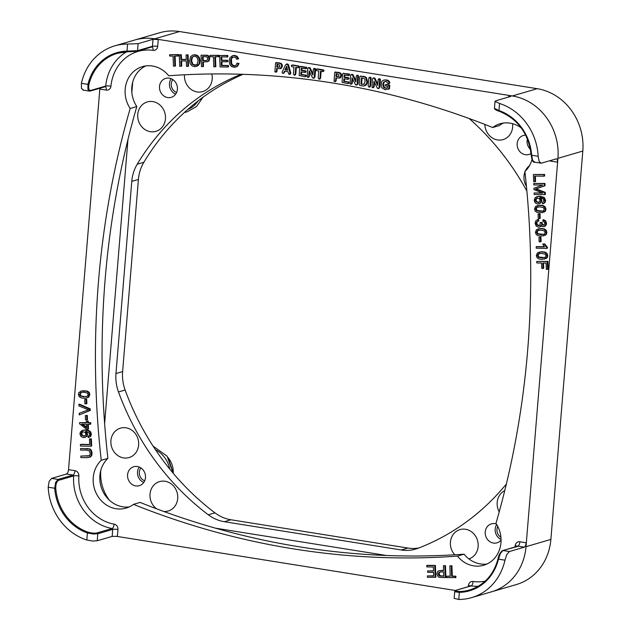 <?xml version="1.0" encoding="UTF-8"?>
<svg xmlns="http://www.w3.org/2000/svg" width="631" height="631" viewBox="0 0 631 631"><rect width="100%" height="100%" fill="white"/><g stroke="black" fill="none" stroke-linecap="round" stroke-linejoin="round"><path stroke-width="0.95" d="M531.972 159.58A27.685 24.909 73.7 0 1 524.897 171.561A851.669 766.129 73.7 0 1 527.666 350.221A851.669 766.129 73.7 0 1 495.974 523.367A27.685 24.909 73.7 0 1 500.975 542.676A27.685 24.909 73.7 0 1 483.701 565.25A27.685 24.909 73.7 0 1 457.451 556.116L464.085 554.176A27.685 24.909 -106.3 0 0 486.943 564.027M457.451 556.116A851.669 766.129 73.7 0 1 293.92 548.946A851.669 766.129 73.7 0 1 133.464 504.358A27.685 24.909 73.7 0 1 126.05 508.113A27.685 24.909 73.7 0 1 93.254 477.541A27.685 24.909 73.7 0 1 101.252 460.307A851.669 766.129 73.7 0 1 98.483 281.647A851.669 766.129 73.7 0 1 130.175 108.5A27.685 24.909 73.7 0 1 125.183 89.192A27.685 24.909 73.7 0 1 142.448 66.618A27.685 24.909 73.7 0 1 168.698 75.752A851.669 766.129 73.7 0 1 492.693 127.517A27.685 24.909 73.7 0 1 500.099 123.755A27.685 24.909 73.7 0 1 521.293 127.975M101.252 460.307L107.885 458.366A851.669 766.129 73.7 0 1 105.117 279.714A851.669 766.129 73.7 0 1 136.809 106.56L130.175 108.5M531.042 153.491A9.891 8.897 73.7 0 1 528.881 154.485A9.891 8.897 73.7 0 1 517.168 143.568A9.891 8.897 73.7 0 1 523.328 135.507A9.891 8.897 73.7 0 1 525.694 135.184M530.458 149.405A9.891 8.897 73.7 0 1 527.114 140.658A9.891 8.897 73.7 0 1 527.406 138.938M501.069 540.049A9.891 8.897 73.7 0 1 496.952 542.841A9.891 8.897 73.7 0 1 485.239 531.917A9.891 8.897 73.7 0 1 491.407 523.856A9.891 8.897 73.7 0 1 496.376 523.982M501.061 539.458A9.891 8.897 73.7 0 1 495.185 529.015A9.891 8.897 73.7 0 1 496.684 524.495M127.588 474.78A9.891 8.897 73.7 0 1 133.756 466.719A9.891 8.897 73.7 0 1 145.469 477.635A9.891 8.897 73.7 0 1 139.301 485.696A9.891 8.897 73.7 0 1 127.588 474.78M143.758 482.47A9.891 8.897 73.7 0 1 137.534 471.87A9.891 8.897 73.7 0 1 139.246 467.043M159.517 86.431A9.891 8.897 73.7 0 1 165.685 78.37A9.891 8.897 73.7 0 1 177.398 89.287A9.891 8.897 73.7 0 1 171.23 97.348A9.891 8.897 73.7 0 1 159.517 86.431M175.686 94.114A9.891 8.897 73.7 0 1 169.463 83.521A9.891 8.897 73.7 0 1 171.175 78.694M526.435 186.295A15.318 13.779 73.7 0 1 524.006 176.136A15.318 13.779 73.7 0 1 524.937 171.924M512.546 123.668A15.318 13.779 73.7 0 1 512.624 127.107A15.318 13.779 73.7 0 1 498.332 140.035A15.318 13.779 73.7 0 1 484.868 124.425M211.811 73.961A15.318 13.779 73.7 0 1 212.197 79.112A15.318 13.779 73.7 0 1 197.156 91.945A15.318 13.779 73.7 0 1 184.481 74.789M165.448 118.857A15.318 13.779 73.7 0 1 150.359 131.682A15.318 13.779 73.7 0 1 137.747 114.424A15.318 13.779 73.7 0 1 152.828 101.599A15.318 13.779 73.7 0 1 165.448 118.857M138.631 445.068A15.318 13.779 73.7 0 1 123.542 457.893A15.318 13.779 73.7 0 1 110.922 440.643A15.318 13.779 73.7 0 1 126.011 427.818A15.318 13.779 73.7 0 1 138.631 445.068M156.63 508.831A15.318 13.779 73.7 0 1 150.012 494.105A15.318 13.779 73.7 0 1 165.101 481.272A15.318 13.779 73.7 0 1 177.713 498.529A15.318 13.779 73.7 0 1 163.847 511.489M454.777 554.791A15.318 13.779 73.7 0 1 450.439 542.1A15.318 13.779 73.7 0 1 465.528 529.267A15.318 13.779 73.7 0 1 478.14 546.525A15.318 13.779 73.7 0 1 468.904 558.916M499.224 511.836A15.318 13.779 73.7 0 1 497.189 502.355A15.318 13.779 73.7 0 1 504.761 490.634M510.802 95.944L510.676 96.44L510.802 95.944L508.744 95.526A55.37 49.81 73.7 0 1 512.064 95.912A55.37 49.81 73.7 0 1 557.938 158.326A55.37 49.81 73.7 0 1 557.914 158.618A55.37 49.81 73.7 0 1 557.488 162.191L557.347 159.604L556.581 158.791L541.351 163.177L534.299 162.191C532.982 162.569 531.949 160.242 531.192 155.21L531.649 155.25L532.682 160.542L534.907 162.143M454.73 591.381L454.154 598.385L458.769 599.45L459.344 592.375L455.219 591.839L454.73 591.381L455.953 590.253A0.789 0.71 -106.3 0 0 455.708 590.387M78.891 475.955A3.952 0.655 3.8 0 0 73.653 475.932A47.459 42.695 -106.3 0 0 112.097 528.51A3.952 1.577 100.1 0 0 114.132 524.148A43.507 39.138 73.7 0 1 78.891 475.955A4.748 4.267 -106.3 0 0 74.979 470.687L68.661 469.677L67.832 472.548L66.555 474.023L51.632 478.385L49.147 481.35L48.193 487.203L54.708 488.244L55.615 482.392L58.076 479.418L51.632 478.385M112.16 536.397L117.405 536.342L117.965 529.488A3.952 0.678 -175.3 0 0 114.952 529.22A3.952 0.678 -175.3 0 0 112.736 529.401L97.813 533.755A0.789 0.71 -106.3 0 0 97.166 532.872L112.097 528.51A0.789 0.71 73.7 0 1 112.736 529.401L112.16 536.397L97.237 540.759L97.813 533.755L93.372 534.031L87.393 532.95L87.906 532.107A47.459 42.695 73.7 0 1 55.757 488.134C55.788 483.851 56.782 481.232 58.73 480.294L73.653 475.932A0.789 0.71 73.7 0 0 72.999 475.056L58.076 479.418A0.789 0.71 -106.3 0 1 58.73 480.294M55.757 488.134L54.708 488.244A48.256 43.405 -106.3 0 0 87.393 532.95L86.81 540.026L92.796 541.059L97.237 540.759M541.351 163.177L539.15 161.575L538.164 156.291L531.649 155.25A48.256 43.405 -106.3 0 0 498.963 110.551L499.113 111.198A47.459 42.695 73.7 0 1 531.263 155.171L531.192 155.21C528.636 133.551 517.917 118.88 499.034 111.198C495.95 110.228 494.42 109.266 494.444 108.311L498.963 110.551L499.539 103.476L495.019 101.307L494.444 108.311M491.723 591.752L516.339 584.558A55.37 49.81 -106.3 0 0 550.879 539.41L582.807 151.061A55.37 49.81 -106.3 0 0 537.21 88.687L179.559 31.55L154.682 38.822A55.37 49.81 73.7 0 0 134.679 40.037A55.37 49.81 73.7 0 1 154.682 38.822A55.37 49.81 73.7 0 1 154.95 38.862A55.37 49.81 73.7 0 1 158.247 39.532L153.025 39.303L138.102 43.665L127.588 44.052L127.005 51.127L137.526 50.661L138.102 43.665M126.602 51.837A47.459 42.695 -106.3 0 0 105.708 86.053A0.789 0.71 73.7 0 1 105.211 86.684L90.288 91.045A0.789 0.71 -106.3 0 1 90.004 91.061L87.922 89.484L87.914 84.357L88.939 84.507A47.459 42.695 73.7 0 1 117.334 53.351A47.459 42.695 73.7 0 1 127.312 51.813M90.004 91.061L90.288 91.045A0.789 0.71 -106.3 0 0 90.785 90.414L105.708 86.053A3.952 0.702 -174.4 0 1 110.938 86.202A43.507 39.138 73.7 0 1 153.081 50.37A4.748 4.267 -106.3 0 0 157.687 46.386A3.952 0.678 4.7 0 0 154.674 46.126A3.952 0.678 4.7 0 0 152.45 46.3A0.789 0.71 73.7 0 1 151.961 46.946L137.037 51.308A0.789 0.71 -106.3 0 1 136.761 51.324L127.352 51.821L127.005 51.127A48.256 43.405 -106.3 0 0 87.914 84.357L81.399 83.324L81.446 88.45L83.56 90.036M500.375 553.442L498.443 559.137L498.08 558.798A47.459 42.695 73.7 0 1 469.685 589.953A47.459 42.695 73.7 0 1 459.628 591.492L459.344 592.375A48.256 43.405 -106.3 0 0 498.443 559.137L504.958 560.178L506.851 554.475L509.422 551.526L502.978 550.492L500.375 553.442M497.756 526.42A7.911 7.115 -106.3 0 0 496.976 529.299A7.911 7.115 -106.3 0 0 500.919 537.257M140.95 467.957A7.911 7.115 -106.3 0 0 139.325 472.162A7.911 7.115 -106.3 0 0 144.696 480.783M172.878 79.609A7.911 7.115 -106.3 0 0 171.253 83.805A7.911 7.115 -106.3 0 0 176.625 92.434M517.388 546.28A0.789 0.71 73.7 0 1 517.909 546.13L524.353 547.164L525.607 545.681L526.199 542.778A55.37 49.81 73.7 0 1 526.033 546.391A55.37 49.81 73.7 0 1 491.47 591.831L471.57 597.644A55.37 49.81 73.7 0 1 458.769 599.45M464.085 554.176A851.669 766.129 73.7 0 1 300.553 547.006A851.669 766.129 73.7 0 1 140.098 502.418L133.464 504.358M107.885 458.366A27.685 24.909 -106.3 0 0 99.887 475.6A27.685 24.909 -106.3 0 0 129.292 506.89M145.84 65.9A27.685 24.909 -106.3 0 0 131.816 87.252A27.685 24.909 -106.3 0 0 136.809 106.56M503.491 123.045A27.685 24.909 -106.3 0 0 499.326 125.577L492.693 127.517M510.676 96.44L495.753 100.802L495.501 101.875M99.927 88.23L99.95 89.089L106.268 90.099A4.748 4.267 -106.3 0 0 110.938 86.202M90.785 90.414C88.908 90.509 88.293 88.537 88.939 84.507M97.166 532.872C94.95 533.44 91.866 533.187 87.906 532.107M154.95 38.862L512.064 95.912M68.44 470.781L99.895 88.237M455.385 590.482L115.938 536.247M582.807 151.061L557.938 158.326L526.033 546.391M427.368 575.914L433.726 576.016L433.584 572.412L427.629 572.309L427.581 570.929L433.529 571.031L433.379 567.024L426.769 566.914L426.722 565.526L427.384 565.329L435.414 565.463L435.863 577.239L427.416 577.302L427.368 575.914L433.718 575.811M427.581 570.929L433.521 570.826M449.832 565.904L451.914 565.739L452.317 576.119L455.858 576.182L455.913 577.57L446.716 577.625L446.669 576.229L450.226 576.292L449.832 565.904L451.252 565.928L451.654 576.316L455.196 576.371L455.251 577.767M446.669 576.229L450.218 576.087M438.963 570.747L443.569 570.59L443.38 565.802L445.47 565.628L445.92 577.404L445.257 577.602L439.555 577.389L438.206 576.821L436.912 574.06L437.685 571.528L438.963 570.747L443.561 570.385M81.565 390.881L87.346 391.046L89.152 392.324L89.854 394.43L88.861 397.033L86.715 397.995L83.955 398.295L80.934 397.822L79.127 396.544L78.425 394.446L78.709 392.821L81.186 390.991L86.676 391.244L88.49 392.514L89.192 394.627L88.198 397.222L86.715 397.995M78.851 404.361L79.514 404.171L90.225 408.856L90.288 410.426L79.254 414.914L79.191 413.258L88.435 409.811L78.914 405.922L78.851 404.361L89.563 409.054L89.626 410.615L79.254 414.914M88.293 424.245L88.474 429.041L86.628 429.214L79.593 423.835L79.553 422.683L86.384 422.794L86.321 421.24L87.512 421.256L87.567 422.817L90.091 422.857L90.146 424.277L87.622 424.229L87.812 429.238M79.553 422.683L86.376 422.589M86.321 421.24L88.174 421.066L88.23 422.62L90.754 422.667L90.809 424.079L90.146 424.277M80.389 444.516L89.681 444.674L89.468 438.995L90.714 439.01L90.99 446.22L80.445 446.046L80.389 444.516L81.052 444.327L89.673 444.469M89.468 438.995L91.377 438.821L91.653 446.022L90.99 446.22M80.539 448.523L89.831 448.862L91.408 450.305L92.094 453.011L91.684 455.653L90.265 457.096L86.975 457.688L80.886 457.593L80.831 456.063L88.924 455.921L89.894 454.975L90.178 453.318L89.389 450.905L86.684 450.148L80.602 450.045L80.539 448.523L89.168 449.059L90.746 450.502L91.432 453.208L91.022 455.85L89.602 457.294L90.265 457.096M80.831 456.063L89.586 455.724M86.132 431.328L87.622 434.104L86.762 436.51L83.639 437.654L81.02 436.573L79.94 433.97L80.413 431.919L83.103 430.153M82.606 430.334L85.548 429.9L88.79 430.437L90.667 431.896L91.377 434.128L90.769 436.329L88.884 437.322M85.351 415.584L87.315 415.411L87.48 419.765L86.818 419.954L85.516 419.938L85.351 415.584L86.652 415.608L86.818 419.954M84.735 399.478L86.699 399.305L86.865 403.659L86.202 403.848L84.901 403.824L84.735 399.478L86.037 399.502L86.202 403.848M236.996 63.195L239.046 63.408L237.603 66.208L234.227 67.336L231.459 66.539L229.779 64.338L229.108 61.286L229.613 58.194L232.35 55.757L233.793 55.567L236.451 56.482L238.029 58.951L236.688 59.275L235.568 57.453L232.744 56.987L230.772 59.117L230.528 61.302L231.009 63.841L232.279 65.474L234.062 66.042L235.994 65.348L236.996 63.195L238.384 63.605L236.94 66.405L235.552 67.162M232.35 55.757L234.456 55.37L237.114 56.285L238.692 58.754L238.029 58.951M233.091 56.908L231.435 58.928L231.672 63.644L232.942 65.285L235.292 65.813M209.942 55.362L218.854 55.307L218.902 56.648L214.8 56.79L215.179 66.823L213.806 66.799L213.42 56.766L209.997 56.703L209.942 55.362L218.184 55.504L218.239 56.845M215.471 56.798L215.849 66.626L215.179 66.823M192.802 55.086L194.947 54.708L197.574 55.504L199.42 57.634L200.137 60.694L199.625 63.786L197.889 65.821L194.727 66.673L192.076 65.861L190.239 63.707L189.537 60.86L190.759 56.443L192.802 55.086L194.285 54.905L196.911 55.702L198.757 57.823L199.475 60.892L198.954 63.976L196.146 66.492M169.581 54.692L178.486 54.637L178.541 55.978L174.44 56.12L174.819 66.152L173.446 66.129L173.06 56.096L169.636 56.033L169.581 54.692L177.824 54.834L177.879 56.175M175.11 56.127L175.481 65.955L174.819 66.152M179.283 54.858L180.655 54.881L180.837 59.551L186.24 59.637L186.066 54.968L187.439 54.992L187.872 66.365L186.5 66.35L186.295 60.986L180.884 60.892L181.089 66.255L179.717 66.231L179.283 54.858L181.318 54.684L181.499 59.353L186.232 59.432M186.066 54.968L188.101 54.794L188.535 66.176L187.872 66.365M181.554 60.907L181.76 66.066L181.089 66.255M201.037 55.212L207.205 55.22L208.514 55.773L209.76 58.446L209.011 60.884L207.773 61.649L202.669 61.988L202.843 66.618L201.47 66.594L201.037 55.212L206.542 55.418L207.844 55.97L209.098 58.636L208.348 61.081L207.11 61.838M203.34 62.004L203.505 66.421L202.843 66.618M219.627 55.528L227.815 55.457L227.862 56.798L227.199 56.995L221.055 56.893L221.189 60.379L226.947 60.473L226.994 61.806L221.244 61.712L221.386 65.585L227.775 65.687L227.823 67.036L220.061 66.902L219.627 55.528L227.152 55.646L227.199 56.995M221.726 56.9L221.852 60.182L227.61 60.276L227.657 61.609L226.994 61.806M221.915 61.72L222.049 65.387L228.438 65.498L228.485 66.839L227.823 67.036M536.729 261.431L547.929 261.415L548.229 269.185L547.558 269.382L546.32 269.358L546.083 263.111L542.818 263.056L543.023 268.467L541.784 268.443L541.572 263.04L536.792 262.961L536.729 261.431L547.266 261.605L547.558 269.382M543.488 263.072L543.685 268.27L543.023 268.467M536.169 246.792L544.411 246.926L542.747 244.071L543.993 244.094L546.769 247.47L546.801 248.377L536.224 248.204L536.169 246.792L536.831 246.595L544.237 246.721M542.747 244.071L544.656 243.897L547.432 247.273L547.463 248.188L546.801 248.377M537.912 228.95L541.327 228.454L544.356 228.927L546.162 230.205L546.856 232.303L546.58 233.92L545.634 235.063L540.956 236.16L537.943 235.694L536.137 234.424L535.435 232.318L536.429 229.716L540.664 228.651L543.693 229.116L545.492 230.394L546.194 232.492L545.918 234.117L543.433 235.947M538.077 214.146L540.041 213.972L540.207 218.318L539.544 218.515L538.243 218.492L538.077 214.146L539.379 214.161L539.544 218.515M540.388 197.582L541.895 200.406L541.035 202.796L537.951 203.947L536.09 203.45L534.733 202.141L534.212 200.279L535.293 197.416L539.166 196.359L543.654 197.669L544.971 200.587L544.356 202.803L542.471 203.813L542.542 202.346M536.736 196.627L539.828 196.17L544.316 197.479L545.634 200.398L545.026 202.614L543.141 203.624M533.4 174.495L544.6 174.471L544.656 175.994L543.993 176.191L534.702 176.033L534.922 181.712L533.676 181.689L533.4 174.495L543.938 174.669L543.993 176.191M535.372 176.049L535.585 181.515L534.922 181.712M533.747 183.463L544.939 183.44L545.026 185.735L536.137 188.866L545.287 192.384L545.365 194.435L544.703 194.632L534.165 194.458L534.11 192.983L542.928 193.133L533.984 189.639L533.929 188.259L542.77 185.08L533.802 184.93L533.747 183.463L544.277 183.637L544.364 185.932L535.474 189.055L544.624 192.581L544.703 194.632M534.11 192.983L542.376 192.92M537.02 205.682L540.444 205.185L543.465 205.659L545.271 206.936L545.965 209.035L545.689 210.659L544.742 211.795L540.065 212.899L537.06 212.426L535.246 211.156L534.544 209.05L535.538 206.447L539.773 205.383L542.802 205.856L544.6 207.134L545.302 209.232L545.026 210.849L542.542 212.679M538.803 220.889L536.587 221.883L536.153 223.303L536.855 224.999L538.448 225.709L539.891 225.101L540.223 222.491L541.366 222.664L541.855 224.526L543.212 225.275L544.364 224.77L544.782 223.413L544.253 222.033L542.81 221.3L542.983 219.888L545.042 221.102L545.847 223.398L545.539 225.133L544.577 226.332L543.236 226.726L541.982 226.308L541.043 225.101L540.207 226.679L538.527 227.215L536.153 226.072L535.08 223.279L535.814 220.771L537.273 219.785L538.574 219.47L538.803 220.889L537.249 221.686L536.815 223.106L537.517 224.802L539.379 225.512M540.223 222.491L542.029 222.475L542.518 224.336L544.001 225.078M542.983 219.888L543.646 219.698L545.705 220.905L546.509 223.208L546.201 224.936L545.239 226.135L543.898 226.537M541.43 225.764L539.402 227.105M538.969 237.414L540.933 237.24L541.098 241.586L540.436 241.776L539.134 241.76L538.969 237.414L540.27 237.43L540.436 241.776M538.803 252.211L542.218 251.722L545.247 252.187L547.045 253.473L547.747 255.571L547.471 257.188L546.525 258.331L541.848 259.428L538.835 258.962L537.028 257.685L536.326 255.579L537.32 252.984L541.556 251.911L544.585 252.384L546.383 253.662L547.085 255.76L546.801 257.385L544.324 259.207M385.494 84.814L386.748 84.507L389.729 85.374L389.295 88.837L384.997 89.689L381.889 87.875L381.132 86.195L381.447 82.172L382.465 80.768L383.964 80.027L385.888 79.995L388.451 81.304L389.169 83.016L387.907 83.592L386.598 81.785L385.644 81.438L383.664 82.022L382.765 84.357L383.254 87.015L385.131 88.214L387.41 87.906L387.537 86.376L385.454 85.887L385.241 85.303L386.085 84.704L388.68 85.185L389.019 88.119L388.16 89.294L388.822 89.105M384.208 79.956L388.081 80.295L389.682 82.022L389.832 82.819L388.925 83.552M385.202 81.296L383.719 82.803L383.916 86.818L385.793 88.024L387.205 87.985M369.072 77.597L370.381 77.211L371.17 78.512L370.563 85.903L370.247 86.739L368.922 87.117L368.149 85.816L368.756 78.425L369.072 77.597L370.381 77.211L369.719 77.408L370.507 78.701L369.9 86.1L368.922 87.117M357.17 75.381L358.345 75.57L358.495 76.422L357.887 83.805L356.846 84.885M352.619 78.914L352.279 83.055L351.372 84.01M351.136 74.624L352.382 74.947L355.766 81.943L356.223 76.359L356.507 75.57L357.682 75.759L357.225 83.994L356.184 85.082L355.427 84.649L352.066 77.747L351.617 83.253L351.317 84.026L350.134 83.836L350.576 75.744L351.136 74.624L353.052 74.758L355.876 80.594M336.457 78.063L335.944 81.249L334.02 81.249L334.777 72.257L339.415 72.896L340.795 74.576L340.898 75.823L339.257 78.173L339.92 77.976L335.818 77.96L335.597 80.618L334.627 81.636M334.777 72.257L338.555 72.289L340.945 73.385L341.56 75.625L340.566 77.668M314.27 68.527L315.445 68.716L315.595 69.568L314.987 76.95L313.938 78.031M309.718 72.06L309.379 76.201L308.472 77.156M308.236 67.769L309.482 68.093L312.866 75.089L313.323 69.505L313.607 68.716L314.782 68.905L314.325 77.14L313.276 78.228L312.526 77.794L309.166 70.893L308.717 76.398L308.417 77.171L307.234 76.982L307.668 68.889L308.236 67.769L310.144 67.903L312.976 73.74M296.357 67.438L295.821 73.961L294.858 74.986M291.514 65.293L292.855 64.993L298.416 65.876L299.252 66.807L297.627 67.643L295.718 67.336L295.158 74.158L294.196 75.176L293.407 73.882L293.967 67.06L292.058 66.752L291.238 65.829L292.192 65.182L297.753 66.074L298.589 67.004L297.627 67.643M277.317 68.613L276.804 71.8L274.879 71.8L275.637 62.816L280.274 63.447L281.15 64.125L281.757 66.373L280.117 68.724L280.779 68.527L276.678 68.511L276.457 71.169L275.495 72.194M275.637 62.816L279.415 62.848L281.812 63.936L282.42 66.176L281.434 68.227M285.007 71.279L283.548 73.18M286.206 64.22L287.783 64.867L290.142 73.646L288.872 74.245L287.988 71.753L284.471 71.193L283.469 73.212L282.325 73.015L282.215 71.989L285.449 65.119L286.206 64.22L287.484 63.968L286.868 64.023L288.083 64.22L288.659 65.222L290.623 72.407L290.804 73.456L289.881 74.19M301.957 68.235L301.799 70.238L305.428 70.822L306.169 71.658L304.647 72.447L301.011 71.871L300.798 74.537L304.876 75.192L305.649 76.083L304.749 76.706L299.189 75.539L299.599 67.549L300.143 66.578L305.996 67.596L305.909 68.661L305.27 68.763L301.318 68.132L301.129 70.435L305.349 71.303L305.262 72.344L304.647 72.447M301.65 71.973L301.46 74.348L306.145 75.302L306.051 76.398L304.749 76.706M300.829 66.373L306.658 67.399L306.571 68.463L305.27 68.763M321.14 71.398L320.603 77.921L320.288 78.757L318.978 79.135L318.19 77.842L318.75 71.019L316.841 70.711L316.021 69.789L316.975 69.142L323.198 70.356L323.104 71.492L320.501 71.295L319.941 78.118L318.978 79.135M316.297 69.252L317.638 68.953L323.206 69.836L324.034 70.767L322.409 71.603M344.865 75.089L344.7 77.092L348.328 77.676L349.069 78.512L347.547 79.301L343.919 78.725L343.698 81.391L347.776 82.046L348.549 82.937L347.649 83.56L342.097 82.393L342.499 74.403L343.043 73.433L348.896 74.45L348.809 75.515L348.17 75.617L344.226 74.986L344.037 77.29L348.249 78.157L348.17 79.198L347.547 79.301M344.558 78.828L344.36 81.202L349.046 82.156L348.959 83.253L347.649 83.56M343.043 73.433L348.951 73.953L349.716 74.813L348.17 75.617M360.072 76.312L363.858 76.335L366.469 77.613L367.51 81.644L367.242 83.166L365.917 85.248L363.535 86.013L360.175 85.556L359.189 84.791L359.741 77.156L360.072 76.312L360.908 76.162L364.71 76.95L365.806 77.81L366.848 81.841L366.579 83.363L364.442 85.863L365.112 85.666L364.197 85.816M379.065 78.875L380.241 79.064L380.398 79.916L379.791 87.299L378.742 88.387M374.522 82.416L374.175 86.557L373.268 87.512M373.039 78.126L374.286 78.449L377.661 85.437L378.119 79.853L378.403 79.072L379.578 79.261L379.128 87.496L378.079 88.577L377.322 88.151L373.97 81.249L373.513 86.747L373.221 87.528L372.03 87.33L372.471 79.246L373.039 78.126L374.948 78.252L377.772 84.089M499.539 103.476A55.37 49.81 73.7 0 1 538.164 156.291M153.025 39.303L152.45 46.3L137.526 50.661A0.789 0.71 -106.3 0 1 137.037 51.308L127.352 51.821L117.334 53.351M459.628 591.492C455.921 591.35 454.793 590.932 456.229 590.237A0.789 0.71 -106.3 0 0 455.953 590.253L470.876 585.891A0.789 0.71 73.7 0 1 471.152 585.876A47.459 42.695 -106.3 0 0 478.306 586.238M524.353 547.164L509.422 551.526M504.958 560.178A55.37 49.81 73.7 0 1 471.57 597.644M81.399 83.324A55.37 49.81 73.7 0 1 114.779 45.858A55.37 49.81 73.7 0 1 127.588 44.052M86.81 540.026A55.37 49.81 73.7 0 1 48.193 487.203M378.403 79.072L379.673 78.701M379.176 88.372L378.079 88.577M373.883 87.33L372.605 87.709M375.413 79.175L374.751 79.364M366.469 77.613L365.806 77.81M365.917 85.248L365.254 85.437M360.94 84.152L363.961 84.183L365.073 81.541L364.852 79.403L363.977 78.37L361.468 77.779L360.94 84.152L364.142 84.207M362.107 77.881L361.602 83.955M344.7 77.092L344.037 77.29M344.36 81.202L343.698 81.391M301.799 70.238L301.129 70.435M301.46 74.348L300.798 74.537M284.131 73.022L282.885 73.37M288.864 65.987L288.201 66.184M290.623 72.407L289.96 72.604M290.505 74.016L289.219 74.387M287.633 70.254L286.648 66.168L285.046 69.836L287.633 70.254M286.853 67.02L285.709 69.647L285.046 69.836M285.709 69.647L287.555 69.938M277.033 64.212L276.796 67.075L279.691 66.933L279.73 65.064L277.033 64.212M277.672 64.315L277.459 66.886L276.796 67.075M277.459 66.886L279.683 67.099M295.505 74.797L294.196 75.176M313.607 68.716L314.869 68.345M314.38 78.015L313.276 78.228M309.08 76.982L307.802 77.353M310.61 68.818L309.947 69.016M336.173 73.661L335.937 76.525L338.831 76.383L338.863 74.513L336.173 73.661M336.812 73.756L336.599 76.335L335.937 76.525M336.599 76.335L338.823 76.548M356.507 75.57L357.769 75.199M357.28 84.869L356.184 85.082M351.98 83.828L350.71 84.207M353.518 75.673L352.847 75.87M389.532 83.395L388.262 83.742M386.953 88.032L387.41 87.906M538.188 253.977L537.391 255.602L538.314 257.251L541.792 257.976L545.223 257.369L546.012 255.729L545.2 254.159L541.611 253.37L538.188 253.977L538.85 253.78L538.054 255.405L538.977 257.062L544.766 257.622M539.3 253.528L538.85 253.78M540.933 237.24L540.27 237.43M538.574 219.47L537.912 219.667L537.778 221.173M539.111 225.519L538.448 225.709L539.063 225.638M542.029 222.475L541.366 222.664M545.239 226.135L543.236 226.726M536.405 207.441L535.609 209.066L536.531 210.722L540.01 211.44L543.441 210.833L544.23 209.192L543.417 207.623L539.836 206.834L536.405 207.441L537.068 207.252L536.271 208.877L537.202 210.525L542.991 211.085M537.525 207L537.068 207.252M545.026 185.735L544.364 185.932M544.939 183.44L544.277 183.637M536.137 188.866L535.474 189.055M545.287 192.384L544.624 192.581M544.6 174.471L543.938 174.669M542.747 202.283L543.906 200.484L543.512 199.293L542.171 198.221L539.726 197.779L541.232 200.595L540.373 202.993L539.048 203.805M543.685 203.513L542.471 203.813M537.241 197.992L535.545 199.104L535.269 200.272L535.995 201.825L538.661 202.393L539.513 201.888L540.081 200.295L539.387 198.662L536.91 198.071M537.107 198.055L535.94 200.074L536.658 201.628L538.977 202.275M540.041 213.972L539.379 214.161M537.297 230.709L536.5 232.334L537.423 233.991L540.901 234.708L544.332 234.101L545.121 232.46L544.308 230.891L540.72 230.102L537.297 230.709L537.959 230.512L537.162 232.137L538.085 233.793L543.883 234.353M538.409 230.26L537.959 230.512M544.656 243.897L543.993 244.094M547.432 247.273L546.769 247.47M547.929 261.415L547.266 261.605M227.815 55.457L227.152 55.646M221.852 60.182L221.189 60.379M227.61 60.276L226.947 60.473M222.049 65.387L221.386 65.585M228.438 65.498L227.775 65.687M207.205 55.22L206.542 55.418M205.304 60.694L207.181 60.182L207.678 58.659L207.307 57.437L206.408 56.751L202.464 56.585L202.614 60.647L206.787 60.45M203.135 56.593L203.277 60.458L202.614 60.647M203.277 60.458L205.966 60.497M181.318 54.684L180.655 54.881M181.499 59.353L180.837 59.551M188.101 54.794L187.439 54.992M178.486 54.637L177.824 54.834M192.092 64.165L194.671 65.387L197.188 64.236L198.055 60.86L197.535 58.431L196.217 56.798L194.34 56.198L191.871 57.255L190.956 60.907L192.092 64.165L196.004 65.143M193.678 56.246L192.534 57.058L191.619 60.71L192.755 63.968M218.854 55.307L218.184 55.504M239.046 63.408L238.384 63.605M86.699 399.305L86.037 399.502M87.315 415.411L86.652 415.608M81.943 430.531L84.885 430.097L88.119 430.634L89.996 432.085L90.714 434.317L90.107 436.518L88.222 437.52L88.048 436.155L89.294 435.516L89.649 434.27L89.326 433.126L87.315 431.754L85.469 431.525L86.96 434.294L86.1 436.707L84.791 437.512M89.444 437.212L88.222 437.52M82.819 431.675L81.667 433.623L82.44 435.272L84.286 436.005L83.623 436.202L85.24 435.564L85.8 433.931L85.114 432.306L82.472 431.746L81.604 432.267L81.005 433.812L81.77 435.469L84.357 436.108M91.377 438.821L90.714 439.01M88.174 421.066L87.512 421.256M88.23 422.62L87.567 422.817M90.754 422.667L90.091 422.857M81.683 424.135L86.573 427.826L86.439 424.213L81.683 424.135M82.622 424.15L86.55 427.108M89.058 409.629L88.435 409.811M90.225 408.856L89.563 409.054M90.288 410.426L89.626 410.615M87.33 396.229L88.127 394.604L87.204 392.955L83.726 392.23L81.052 392.474L79.498 394.478L80.311 396.047L83.899 396.836L87.33 396.229M81.407 392.387L80.161 394.288L80.981 395.858L84.562 396.647L86.881 396.481M443.38 565.802L444.808 565.826L445.257 577.602M445.47 565.628L444.808 565.826M440.84 571.931L438.9 572.459L438.379 574.029L438.766 575.306L439.697 576.016L443.782 576.182L443.617 571.978L440.84 571.931M439.973 571.986L439.042 573.839L440.359 575.819L439.697 576.016M440.359 575.819L443.774 575.977M455.858 576.182L455.196 576.371M452.317 576.119L451.654 576.316M451.914 565.739L451.252 565.928M426.722 565.526L434.751 565.66L435.201 577.428M435.414 565.463L434.751 565.66M525.197 171.269A15.318 13.779 73.7 0 1 529.441 165.74M132.691 82.18L131.84 92.465M127.975 139.514L104.628 423.48M100.763 470.529A39.548 35.581 -106.3 0 0 109.447 500.257M215.4 528.155L386.558 555.501M506.37 484.016A253.126 227.704 73.7 0 1 418.014 548.284A39.548 35.581 73.7 0 1 415.561 549.112A39.548 35.581 73.7 0 1 401.277 549.98L224.32 521.711A39.548 35.581 73.7 0 1 208.293 514.778A253.126 227.704 73.7 0 1 118.494 391.961A39.548 35.581 73.7 0 1 115.978 373.536L131.776 181.389A39.548 35.581 73.7 0 1 137.211 164.234A253.126 227.704 73.7 0 1 241.216 74.261M243.061 74.316A253.126 227.704 -106.3 0 0 143.844 162.293A39.548 35.581 -106.3 0 0 138.41 179.449L122.611 371.596A39.548 35.581 -106.3 0 0 125.127 390.021A253.126 227.704 -106.3 0 0 214.926 512.837A39.548 35.581 -106.3 0 0 230.954 519.77L407.91 548.047A39.548 35.581 -106.3 0 0 418.881 547.953M469.172 118.525A253.126 227.704 73.7 0 1 526.885 191.075M179.559 31.55A55.37 49.81 -106.3 0 0 159.556 32.773L134.939 39.966M198.063 100.952A26.289 23.655 73.7 0 1 187.691 109.526M155.455 449.722A26.289 23.655 73.7 0 1 169.778 469.117M168.501 458.224A20.042 18.031 73.7 0 1 173.225 473.282M469.685 589.953C484.222 585.205 493.663 574.841 498.001 558.853C498.664 555.114 500.225 552.33 502.694 550.516L502.694 550.516A0.789 0.71 -106.3 0 1 502.978 550.492L517.909 546.13A3.952 1.585 99.1 0 0 519.171 544.656A3.952 1.585 99.1 0 0 519.881 541.769A4.748 4.267 -106.3 0 0 515.212 545.665A43.507 39.138 73.7 0 1 515.077 546.896M74.979 470.687A3.952 1.585 -80.9 0 1 74.269 473.573A3.952 1.585 -80.9 0 1 72.999 475.056L66.555 474.023M104.951 86.707A0.789 0.71 73.7 0 0 105.211 86.684L105.211 86.684A3.952 1.585 -80.9 0 1 106.008 87.496A3.952 1.585 -80.9 0 1 106.268 90.099M549.798 160.708A4.748 4.267 -106.3 0 0 551.171 161.181A3.952 1.585 99.1 0 0 551.202 160.298M551.171 161.181L557.488 162.191M508.744 95.526L508.625 97.04M153.081 50.37A3.952 1.601 98.1 0 0 151.976 46.939L151.961 46.946M157.687 46.386L158.247 39.532M117.965 529.488A4.748 4.267 -106.3 0 0 114.132 524.148M485.144 581.175A43.507 39.138 73.7 0 1 473.069 581.498A3.952 1.601 -81.9 0 1 471.152 585.876L456.229 590.237M517.254 546.257A3.952 0.702 5.6 0 0 515.212 545.665M473.069 581.498A4.748 4.267 -106.3 0 0 468.462 585.481A3.952 0.678 -175.3 0 1 470.474 586.01M470.639 586.025A0.789 0.71 73.7 0 1 470.876 585.891L470.75 586.286M468.462 585.481L468.368 586.625M526.199 542.778L519.881 541.769M517.491 546.533L502.694 550.516A0.789 0.71 -106.3 0 0 502.465 550.642M380.241 79.064L379.578 79.261M380.398 79.916L379.728 80.113M379.791 87.299L379.128 87.496M374.175 86.557L373.513 86.747M374.672 77.984L374.009 78.181M374.948 78.252L374.286 78.449M375.177 78.662L374.514 78.859M365.373 76.761L364.71 76.95M363.858 76.335L363.196 76.525M367.51 81.644L366.848 81.841M367.242 83.166L366.579 83.363M366.721 84.357L366.059 84.554M362.935 84.168L362.265 84.365M363.622 84.254L362.951 84.444M348.328 77.676L347.665 77.865M348.911 77.968L348.249 78.157M349.069 78.512L348.407 78.709M348.438 81.849L347.776 82.046M349.046 82.156L348.383 82.353M349.211 82.748L348.549 82.937M343.706 73.235L343.09 73.417M348.951 73.953L348.288 74.15M349.558 74.253L348.896 74.45M349.716 74.813L349.053 75.01M320.603 77.921L319.941 78.118M320.288 78.757L319.625 78.954M323.206 69.836L322.536 70.033M323.861 70.167L323.198 70.356M324.034 70.767L323.372 70.964M305.428 70.822L304.765 71.011M306.011 71.114L305.349 71.303M306.169 71.658L305.507 71.855M305.538 74.994L304.876 75.192M306.145 75.302L305.483 75.499M306.311 75.894L305.649 76.083M300.806 66.381L300.19 66.563M306.051 67.099L305.388 67.296M306.658 67.399L305.996 67.596M306.816 67.959L306.153 68.156M284.62 72.139L283.958 72.328M286.868 64.023L286.411 64.157M288.083 64.22L287.42 64.409M288.446 64.67L287.783 64.867M288.659 65.222L287.996 65.411M290.804 73.456L290.142 73.646M277.119 70.98L276.457 71.169M276.804 71.8L276.141 71.997M279.415 62.848L278.752 63.037M280.937 63.258L280.274 63.447M281.812 63.936L281.15 64.125M282.325 64.938L281.655 65.127M282.42 66.176L281.757 66.373M278.642 67.075L277.971 67.265M295.821 73.961L295.158 74.158M298.416 65.876L297.753 66.074M299.078 66.208L298.416 66.397M299.252 66.807L298.589 67.004M315.445 68.716L314.782 68.905M315.595 69.568L314.932 69.757M314.987 76.95L314.325 77.14M309.379 76.201L308.717 76.398M309.868 67.635L309.206 67.825M310.144 67.903L309.482 68.093M310.373 68.306L309.711 68.503M336.26 80.429L335.597 80.618M335.944 81.249L335.282 81.446M338.555 72.289L337.893 72.486M340.077 72.707L339.415 72.896M340.945 73.385L340.283 73.575M341.458 74.387L340.795 74.576M341.56 75.625L340.898 75.823M337.774 76.525L337.112 76.714M358.345 75.57L357.682 75.759M358.495 76.422L357.832 76.611M357.887 83.805L357.225 83.994M352.279 83.055L351.617 83.253M352.768 74.482L352.106 74.679M353.052 74.758L352.382 74.947M353.281 75.16L352.619 75.357M370.996 77.605L370.334 77.794M371.17 78.512L370.507 78.701M370.563 85.903L369.9 86.1M370.247 86.739L369.585 86.928M389.564 88.49L388.901 88.687M389.682 87.93L389.019 88.119M389.295 88.837L388.633 89.034M386.551 79.798L385.888 79.995M388.081 80.295L387.418 80.492M389.114 81.107L388.451 81.304M389.682 82.022L389.019 82.219M389.832 82.819L389.169 83.016M384.326 81.825L383.664 82.022M383.719 82.803L383.056 83M383.427 84.168L382.765 84.357M383.916 86.818L383.254 87.015M385.793 88.024L385.131 88.214M388.735 84.822L388.073 85.019M389.351 84.996L388.68 85.185M389.729 85.374L389.067 85.564M389.824 86.132L389.161 86.321M547.045 253.473L546.383 253.662M545.247 252.187L544.585 252.384M547.747 255.571L547.085 255.76M547.471 257.188L546.801 257.385M546.525 258.331L545.862 258.521M542.218 251.722L541.556 251.911M538.054 255.405L537.391 255.602M538.977 257.062L538.314 257.251M542.455 257.779L541.792 257.976M537.249 221.686L536.587 221.883M536.815 223.106L536.153 223.303M537.517 224.802L536.855 224.999M542.021 222.704L541.359 222.893M542.518 224.336L541.855 224.526M545.705 220.905L545.042 221.102M546.509 223.208L545.847 223.398M546.201 224.936L545.539 225.133M540.87 226.482L540.207 226.679M545.271 206.936L544.6 207.134M543.465 205.659L542.802 205.856M545.965 209.035L545.302 209.232M545.689 210.659L545.026 210.849M544.742 211.795L544.08 211.992M540.444 205.185L539.773 205.383M536.271 208.877L535.609 209.066M537.202 210.525L536.531 210.722M540.672 211.251L540.01 211.44M537.675 188.338L537.013 188.535M537.849 189.505L537.186 189.702M541.493 198.852L540.83 199.041M541.895 200.406L541.232 200.595M541.035 202.796L540.373 202.993M539.828 196.17L539.166 196.359M544.316 197.479L543.654 197.669M545.634 200.398L544.971 200.587M545.026 202.614L544.356 202.803M536.208 198.915L535.545 199.104M535.94 200.074L535.269 200.272M536.658 201.628L535.995 201.825M538.48 202.306L537.817 202.496M546.162 230.205L545.492 230.394M544.356 228.927L543.693 229.116M546.856 232.303L546.194 232.492M546.58 233.92L545.918 234.117M545.634 235.063L544.971 235.253M541.327 228.454L540.664 228.651M537.162 232.137L536.5 232.334M538.085 233.793L537.423 233.991M541.564 234.511L540.901 234.708M545.973 245.995L545.31 246.185M205.619 55.086L204.957 55.283M208.514 55.773L207.844 55.97M209.389 56.885L208.719 57.082M209.76 58.446L209.098 58.636M209.011 60.884L208.348 61.081M194.947 54.708L194.285 54.905M197.574 55.504L196.911 55.702M199.42 57.634L198.757 57.823M200.137 60.694L199.475 60.892M199.625 63.786L198.954 63.976M197.889 65.821L197.227 66.018M195.334 65.19L194.671 65.387M192.534 57.058L191.871 57.255M191.619 60.71L190.956 60.907M237.603 66.208L236.94 66.405M234.456 55.37L233.793 55.567M237.114 56.285L236.451 56.482M232.5 57.255L231.837 57.453M231.435 58.928L230.772 59.117M231.191 61.104L230.528 61.302M231.672 63.644L231.009 63.841M232.942 65.285L232.279 65.474M234.724 65.845L234.062 66.042M87.181 432.503L86.51 432.7M87.622 434.104L86.96 434.294M86.762 436.51L86.1 436.707M85.548 429.9L84.885 430.097M88.79 430.437L88.119 430.634M90.667 431.896L89.996 432.085M91.377 434.128L90.714 434.317M90.769 436.329L90.107 436.518M81.667 433.623L81.005 433.812M82.267 432.069L81.604 432.267M82.44 435.272L81.77 435.469M87.291 448.428L86.628 448.625M89.831 448.862L89.168 449.059M91.408 450.305L90.746 450.502M92.094 453.011L91.432 453.208M91.684 455.653L91.022 455.85M87.575 455.968L86.912 456.166M84.333 390.581L83.671 390.778M87.346 391.046L86.676 391.244M89.152 392.324L88.49 392.514M89.854 394.43L89.192 394.627M88.861 397.033L88.198 397.222M80.957 392.64L80.295 392.837M80.161 394.288L79.498 394.478M80.981 395.858L80.311 396.047M84.562 396.647L83.899 396.836M441.471 570.345L440.809 570.542M439.562 572.27L438.9 572.459M439.042 573.839L438.379 574.029M439.436 575.109L438.766 575.306M441.692 575.945L441.03 576.142M526.009 546.683L550.879 539.41M407.91 548.047L401.277 549.98M230.954 519.77L224.32 521.711M214.926 512.837L208.293 514.778M125.127 390.021L118.494 391.961M122.611 371.596L115.978 373.536M138.41 179.449L131.776 181.389M143.844 162.293L137.211 164.234M512.333 95.959L537.21 88.687M202.914 97.3L196.572 106.497L187.162 111.845L184.426 112.468M153.033 446.054L167.097 456.166L173.123 473.163M173.328 473.408L168.051 457.53M89.397 91.109L82.953 90.083M134.679 40.037L114.779 45.858M378.679 78.907L379.341 78.709M372.937 87.693L373.599 87.496M373.205 78.055L373.867 77.858M360.317 76.177L360.979 75.98M347.981 79.293L348.643 79.096M348.099 83.544L348.762 83.347M343.067 73.425L343.729 73.228M348.627 75.602L349.29 75.404M319.333 79.12L319.996 78.93M316.486 69.158L317.148 68.96M322.906 71.587L323.569 71.398M305.081 72.439L305.743 72.242M305.199 76.69L305.861 76.493M305.727 68.747L306.39 68.55M283.24 73.362L283.903 73.164M286.3 64.181L286.963 63.991M289.558 74.363L290.221 74.174M275.834 72.171L276.504 71.981M275.881 62.69L276.544 62.501M294.551 75.16L295.213 74.971M291.703 65.198L292.366 65.001M298.124 67.627L298.786 67.438M313.875 68.558L314.538 68.361M308.133 77.337L308.804 77.14M308.409 67.698L309.072 67.509M334.974 81.62L335.637 81.431M335.022 72.139L335.684 71.95M356.775 75.412L357.438 75.215M351.041 84.191L351.704 83.994M351.309 74.553L351.972 74.363M369.364 77.424L370.026 77.234M369.293 87.102L369.955 86.904M388.609 83.726L389.272 83.537M385.699 84.712L386.361 84.522M543.922 226.639L544.585 226.442"/></g></svg>
